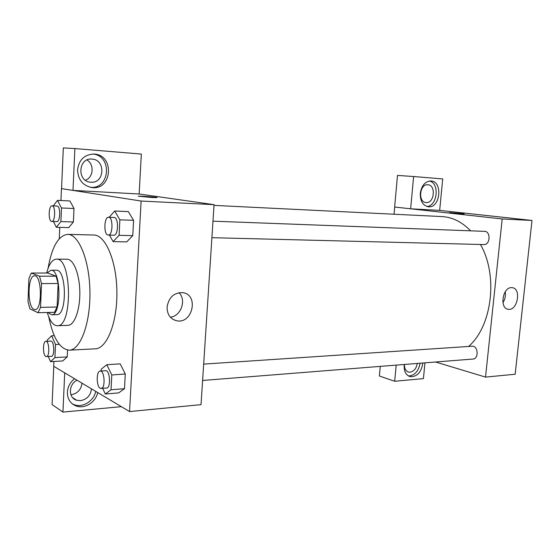 <?xml version="1.0" encoding="UTF-8"?>
<svg xmlns="http://www.w3.org/2000/svg" width="560" height="560" viewBox="0 0 560 560"><rect width="100%" height="100%" fill="white"/><g stroke="black" fill="none" stroke-linecap="round" stroke-linejoin="round"><path stroke-width="0.84" d="M33.971 309.372C27.083 306.873 27.587 275.107 34.531 275.842C41.979 274.89 42.462 310.359 34.986 309.603L33.971 309.372M40.544 307.391L41.531 283.598L39.515 276.206L31.332 273.028L28.917 278.481L28 301.532L29.897 308.819L38.01 312.739L40.544 307.391L57.099 307.006L58.128 283.472L41.531 283.598M57.099 307.006L54.481 312.305L38.01 312.739M58.128 283.472L56.056 276.164L47.614 273.014L31.332 273.028M47.866 312.48L51.527 314.776C61.789 315.77 61.159 268.961 50.925 270.235L47.061 273.021M50.925 270.235L56.308 270.242C66.64 268.975 67.27 315.609 56.903 314.622L51.527 314.776M56.056 276.164L39.515 276.206M47.278 312.494C49.868 321.111 53.214 325.521 57.316 325.724C72.807 327.236 71.862 257.194 56.413 259.133C52.248 259.462 48.993 264.089 46.641 273.021M57.316 325.724L67.963 325.346C74.438 325.318 80.115 309.967 79.828 292.117C79.632 274.267 73.549 259.07 67.074 259.224L56.413 259.133M48.755 316.806C53.081 338.149 59.92 349.272 69.279 350.175C80.416 350.042 90.433 323.435 89.936 291.984C89.586 260.526 78.848 234.192 67.718 234.367C58.387 235.522 51.849 246.82 48.104 268.275M67.718 234.367L93.772 235.018C105.392 234.871 116.557 260.743 116.9 291.62C117.39 322.49 106.925 348.649 95.305 348.817L69.279 350.175M53.907 361.473L53.697 366.282L129.556 411.565L141.12 201.04L61.474 188.608L60.949 200.529M59.773 227.367L59.276 238.728M48.314 356.545L50.512 361.669L62.72 360.948L67.235 356.888L67.543 350.077L67.235 356.888L54.929 357.588L55.503 344.512L51.639 335.776L47.292 340.067L47.236 341.285M53.424 221.515L56.336 227.262L68.726 227.633L73.388 221.984L74.004 208.509L69.923 200.956L57.498 200.368L53.291 205.884M109.445 235.109L113.127 241.619L126.693 241.899L132.762 235.648L133.588 220.318L128.31 211.596L114.702 211.022L109.123 217.294M102.662 388.381L105.308 394.009L118.664 392.896L124.495 388.689L125.286 374.003L120.204 363.86L106.813 364.707L101.192 369.222L101.101 371.014M151.802 197.512L138.537 196.182C141.141 195.937 160.083 197.456 156.716 197.638L151.802 197.512M129.556 411.565L201.033 404.642L214.053 204.659L139.146 193.998L72.989 190.4L61.474 188.608M214.053 204.659L141.12 201.04M157.01 197.575C157.423 197.218 140.756 195.965 138.537 196.189L138.243 196.252M77.574 169.792C79.03 159.621 84.567 154.378 94.171 154.07C114.779 154.896 112.322 190.442 91.959 187.558C82.817 185.696 78.022 179.781 77.574 169.792M72.989 190.4L74.886 148.568L141.33 154.056L139.146 194.005M90.405 187.306C109.886 189.539 112.672 155.974 93.072 154.028M91.994 159.096L92.008 159.096C105.896 159.67 104.685 183.596 90.888 182.21L90.489 182.175C76.72 181.426 78.232 157.451 91.994 159.096M86.996 159.978C94.535 164.444 93.485 177.443 85.386 180.229M74.886 148.568L63.329 147.91L61.551 188.615M167.069 307.069C168.826 297.227 174.111 292.425 182.931 292.67C199.213 294.861 192.465 324.471 176.547 320.733C170.282 318.99 167.118 314.433 167.069 307.069M170.352 317.177C180.999 316.274 186.732 299.887 178.948 292.691M97.699 392.546C95.865 402.01 85.029 409.073 76.545 406.126C70.462 403.83 67.403 399.196 67.368 392.217C67.767 386.785 70.161 382.291 74.557 378.735M64.708 372.855L62.93 412.09L121.352 406.665M72.401 403.921L74.655 404.88C83.111 407.827 93.912 400.799 95.739 391.377M91.49 388.843C90.608 395.486 86.926 399.427 80.444 400.652L76.671 400.26C68.173 398.09 68.397 384.293 77.035 380.212M81.998 383.173C81.137 389.683 77.518 393.526 71.141 394.702L70.896 394.723M62.93 412.09L52.094 404.572L53.767 366.324M214.004 205.387L442.029 216.587C452.403 217.147 461.937 221.893 470.638 230.832M480.452 244.482C498.302 275.296 492.163 325.906 468.825 346.248M202.608 380.464L473.039 359.03C478.45 358.96 478.478 347.263 473.067 346.164L203.672 364.105M212.975 221.179L484.568 231.35C490.91 231.252 490.287 245.07 483.98 244.566L211.904 237.692M394.037 214.235L394.688 207.032M435.547 361.998L485.527 377.097L502.187 218.967L410.634 208.803L413.623 176.526L442.708 178.927L439.67 210.385L410.683 208.803M410.634 208.803L394.639 207.025L397.488 175.42L413.623 176.526M396.179 365.12L394.688 381.276L379.393 376.005L380.261 366.38M426.167 202.559L426.027 202.545C417.725 202.265 419.608 183.666 427.854 184.744L427.861 184.744C436.191 184.989 434.413 203.483 426.167 202.559M426.853 206.486C437.43 206.122 439.88 183.288 429.541 181.013M420.301 193.256C421.624 185.423 425.173 181.321 430.948 180.971C443.163 181.335 440.307 208.495 428.288 206.773C422.793 205.534 420.133 201.026 420.301 193.256M417.291 363.447C416.36 368.473 413.973 371.392 410.13 372.197L408.737 372.113C405.79 371.196 404.362 368.648 404.453 364.462M408.429 375.949C414.603 375.606 418.502 371.364 420.112 363.223M422.828 363.006C421.386 372.197 417.221 376.761 410.34 376.705C405.986 375.326 403.942 371.518 404.194 365.288L404.292 364.476M394.688 381.276L423.43 378.602L424.949 362.838M485.527 377.097L515.158 374.234L532 220.451L439.67 210.385M511.49 287.637L512.232 287.679C521.703 288.477 517.496 311.164 508.242 309.281C499.338 308.567 502.516 287.196 511.49 287.637M532 220.451L502.187 218.967M502.936 302.701C505.057 299.334 505.827 295.694 505.239 291.781M462.014 213.808L449.505 212.604L462.014 213.808M464.114 213.829L449.421 212.625M105.308 394.009L111.027 389.774L111.804 374.955L106.813 364.707M100.198 371.077L105.616 370.713C110.096 369.95 111.118 388.157 106.575 388.073L100.212 388.262C96.25 386.386 96.236 370.916 100.198 371.077C104.643 370.314 105.658 388.591 101.157 388.5M118.664 392.896L124.495 388.689L111.027 389.774M124.495 388.689L125.286 374.003L111.804 374.955M125.286 374.003L120.204 363.86M113.127 241.619L119.077 235.305L119.882 219.828L114.702 211.022M108.605 217.273L114.121 217.483C118.86 217.203 118.503 235.802 113.785 235.214L107.961 235.032C103.46 234.381 104.097 216.692 108.605 217.273C113.309 216.993 112.959 235.662 108.283 235.074M126.693 241.899L132.762 235.648L119.077 235.305M132.762 235.648L133.588 220.318L119.882 219.828M133.588 220.318L128.31 211.596M50.512 361.669L54.929 357.588M45.878 341.341L50.82 341.117C54.313 340.564 54.901 356.573 51.373 356.377L45.808 356.489C42.686 355.047 42.742 341.11 45.878 341.341C49.336 340.788 49.924 356.846 46.431 356.65M54.271 335.664L51.639 335.776M62.72 360.948L67.235 356.888M59.248 344.33L55.503 344.512M56.336 227.262L60.9 221.571L61.495 207.984L57.498 200.368M52.066 205.828L57.092 206.052C60.739 205.814 60.424 222.152 56.791 221.627L51.562 221.431C48.076 220.969 48.573 205.317 52.066 205.828C55.685 205.59 55.37 221.991 51.772 221.459M68.726 227.633L73.388 221.984L60.9 221.571M73.388 221.984L74.004 208.509L61.495 207.984M74.004 208.509L69.923 200.956M91.959 187.558L90.853 187.397M89.859 182.091L90.489 182.175M176.547 320.733L173.194 319.48M76.545 406.126L74.655 404.88M72.653 397.67L76.671 400.26M407.869 371.826L408.737 372.113M410.34 376.705L409.059 376.278M508.242 309.281L507.626 309.148"/></g></svg>
